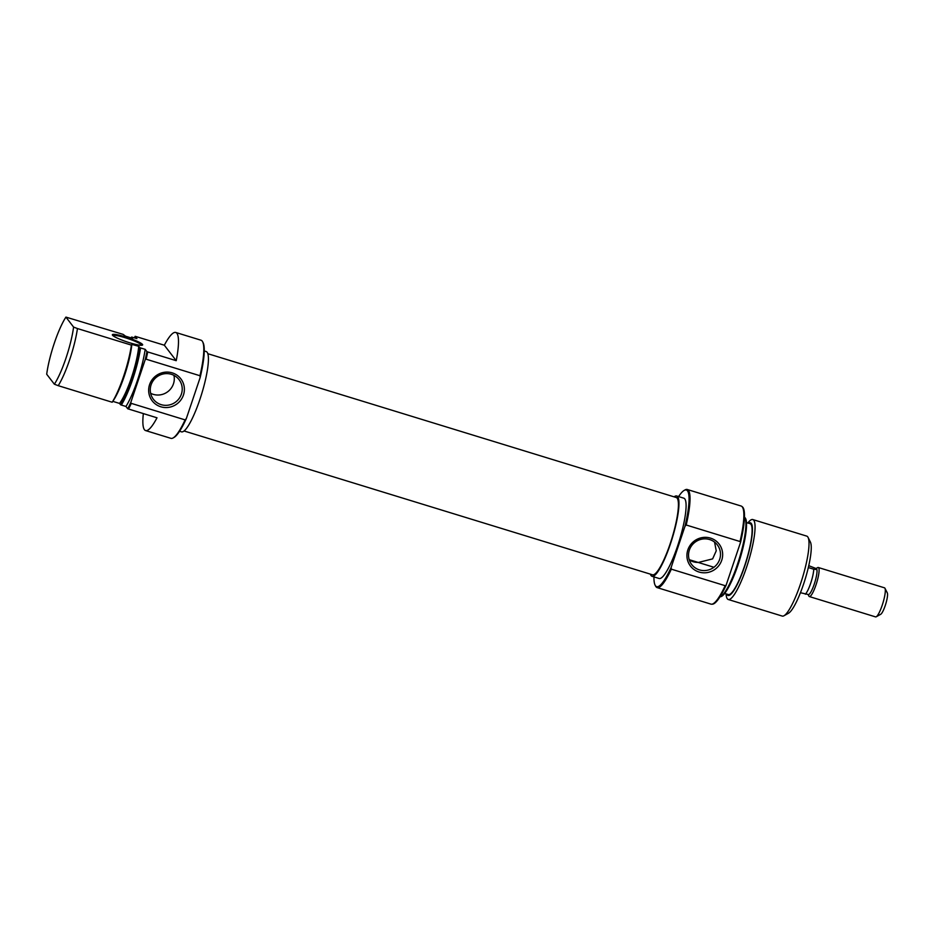<?xml version="1.0" encoding="UTF-8"?>
<svg xmlns="http://www.w3.org/2000/svg" width="934" height="934" viewBox="0 0 934 934"><rect width="100%" height="100%" fill="white"/><g stroke="black" fill="none" stroke-linecap="round" stroke-linejoin="round"><path stroke-width="1.4" d="M816.024 568.502L817.635 567.615A15.201 2.954 107.1 0 1 818.277 567.498A15.201 2.954 107.1 0 1 818.628 567.744A15.201 2.954 107.1 0 1 816.328 583.89A15.201 2.954 107.1 0 1 809.358 596.569A15.201 2.954 107.1 0 1 809.019 596.312A15.201 2.954 107.1 0 1 808.891 596.102L808.12 594.584M808.751 565.677L816.118 568.549A13.59 2.639 107.1 0 1 816.596 568.806A13.59 2.639 107.1 0 1 816.911 569.588A13.59 2.639 107.1 0 1 814.273 584.077A13.59 2.639 107.1 0 1 808.505 594.573A13.59 2.639 107.1 0 1 808.494 594.573L800.45 592.716M887.207 592.74A11.406 2.218 107.1 0 1 887.3 592.892A11.406 2.218 107.1 0 1 885.712 604.1A11.406 2.218 107.1 0 1 880.739 614.268L876.22 616.779A15.201 2.954 -72.9 0 0 882.864 603.224A15.201 2.954 -72.9 0 0 884.965 588.28A15.201 2.954 -72.9 0 0 884.837 588.081A15.201 2.954 -72.9 0 0 884.498 587.825L818.277 567.498M809.358 596.569L875.578 616.895A15.201 2.954 -72.9 0 0 876.22 616.779M816.118 568.549L816.911 569.588L813.747 569.226A15.049 2.919 107.1 0 1 810.7 583.225A15.049 2.919 107.1 0 1 805.341 594.222M808.319 567.557L813.747 569.226M184.08 430.983L652.504 574.795A40.431 7.846 -72.9 0 0 671.044 541.09A40.431 7.846 -72.9 0 0 677.15 498.172A40.431 7.846 -72.9 0 0 676.228 497.507L207.803 353.694M112.535 335.224A15.96 2.137 -161.4 0 1 112.419 335.049A15.96 2.137 -161.4 0 1 125.67 336.976A15.96 2.137 -161.4 0 1 142.482 344.413A15.96 2.137 -161.4 0 1 142.4 345.136A15.96 2.137 -161.4 0 1 127.293 342.007A15.96 2.137 -161.4 0 1 112.535 335.224M141.688 345.288A15.201 2.043 18.6 0 0 141.524 344.915A15.201 2.043 18.6 0 0 126.826 338.236A15.201 2.043 18.6 0 0 112.897 335.598M202.631 341.774L203.098 342.696A50.553 9.819 107.1 0 1 200.145 377.558L199.969 375.737A51.323 9.97 -72.9 0 0 202.631 341.774A51.323 9.97 -72.9 0 0 202.199 341.085A51.323 9.97 -72.9 0 0 201.043 340.221L175.732 332.457A51.323 9.97 -72.9 0 0 164.337 345.218L176.222 360.687A51.323 9.97 -72.9 0 0 176.888 333.31A51.323 9.97 -72.9 0 0 175.732 332.457M160.811 406.78A18.061 17.548 -37.6 0 1 149.58 384.633A18.061 17.548 -37.6 0 1 172.218 372.864A18.061 17.548 -37.6 0 1 183.449 395.024A18.061 17.548 -37.6 0 1 160.811 406.78M171.354 374.3A16.158 15.703 142.4 0 0 153.433 399.32A16.158 15.703 142.4 0 0 179.188 398.421A16.158 15.703 142.4 0 0 171.354 374.3M150.619 393.284A16.158 15.703 142.4 0 0 173.934 375.351M179.585 431.263L181.5 431.847A42.007 8.161 -72.9 0 0 200.752 396.833A42.007 8.161 -72.9 0 0 207.103 352.235A42.007 8.161 -72.9 0 0 206.145 351.534L204.242 350.951M176.222 360.687L147.712 351.931A51.323 9.97 107.1 0 1 146.148 359.205L199.969 375.737M143.346 413.61A51.323 9.97 -72.9 0 0 144.443 429.71A51.323 9.97 -72.9 0 0 145.611 430.574A51.323 9.97 -72.9 0 0 157.005 417.802L127.725 408.765A51.043 9.912 -72.9 0 0 130.76 402.577L145.237 359.567A51.043 9.912 -72.9 0 0 146.942 351.639L147.712 351.931M58.223 385.672L112.185 402.239A41.82 8.114 -72.9 0 0 131.402 345.113L77.452 328.546A41.82 8.114 107.1 0 1 58.223 385.672L54.359 384.201L46.7 374.23A40.431 7.846 -72.9 0 1 65.929 317.105L123.148 334.384L125.53 336.182L132.651 338.377L131.636 337.046L136.924 338.61L135.161 336.31L164.337 345.218M146.148 359.205L145.237 359.567M112.792 401.351L119.529 403.418A37.068 7.192 -72.9 0 0 138.746 346.304L131.857 344.413A38.014 7.379 107.1 0 1 113.434 400.382L112.384 401.959M119.529 403.418L120.544 404.749A41.54 8.067 -72.9 0 0 139.773 347.623L138.746 346.304M125.95 406.465A41.82 8.114 -72.9 0 0 145.179 349.339L140.544 347.927A41.82 8.114 107.1 0 1 121.315 405.041L125.95 406.465L127.725 408.765M146.942 351.639L145.179 349.339M135.161 336.31A51.043 9.912 -72.9 0 0 134.368 337.828M131.636 337.046A41.54 8.067 -72.9 0 0 131.099 337.898M131.402 345.113L131.857 344.413M112.629 401.538L112.185 402.239M54.359 384.201A40.431 7.846 -72.9 0 0 73.588 327.075L77.452 328.546M65.929 317.105L73.588 327.075M145.611 430.574L170.922 438.338A51.323 9.97 -72.9 0 0 173.105 437.953A51.323 9.97 -72.9 0 0 185.107 419.891L186.356 418.514L200.145 377.558M130.76 402.577L131.285 403.371L185.107 419.891M131.285 403.371A51.323 9.97 107.1 0 1 128.483 409.057M186.356 418.514A50.553 9.819 107.1 0 1 174.004 437.451L173.105 437.953M139.773 347.623L140.544 347.927M121.315 405.041L120.544 404.749M655.516 585.816A50.553 9.819 -72.9 0 0 671.172 567.347L671.336 569.168A51.323 9.97 107.1 0 1 657.151 587.614A51.323 9.97 107.1 0 1 655.995 586.75A51.323 9.97 107.1 0 1 655.563 586.062L655.096 585.139A50.553 9.819 -72.9 0 0 655.516 585.816M684.178 490.397L685.089 489.895A51.323 9.97 107.1 0 1 687.272 489.498A51.323 9.97 107.1 0 1 688.428 490.362A51.323 9.97 107.1 0 1 686.198 525.001L684.949 526.391A50.553 9.819 -72.9 0 0 687.482 490.852A50.553 9.819 -72.9 0 0 684.178 490.397A50.553 9.819 -72.9 0 0 678.598 496.573M653.952 576.885A50.553 9.819 -72.9 0 0 655.096 585.139M710.505 538.112A18.061 17.548 -37.6 0 1 721.725 560.272A18.061 17.548 -37.6 0 1 699.087 572.04A18.061 17.548 -37.6 0 1 687.856 549.881A18.061 17.548 -37.6 0 1 710.505 538.112M699.414 569.892A16.158 15.703 142.4 0 0 717.324 544.872A16.158 15.703 142.4 0 0 691.569 545.771A16.158 15.703 142.4 0 0 699.414 569.892M698.55 562.396L712.63 558.882L716.238 550.815L714.568 542.105M689.28 559.933A16.158 15.703 142.4 0 0 698.107 562.408M726.78 594.082A38.014 7.379 -72.9 0 0 727.212 594.83A38.014 7.379 -72.9 0 0 744.69 566.237A38.014 7.379 -72.9 0 0 751.24 523.425A38.014 7.379 -72.9 0 0 748.543 523.215M747.807 522.993A41.82 8.114 107.1 0 1 752.792 519.549A41.82 8.114 107.1 0 1 753.738 520.25A41.82 8.114 107.1 0 1 747.434 564.638A41.82 8.114 107.1 0 1 728.251 599.5A41.82 8.114 107.1 0 1 727.306 598.799A41.82 8.114 107.1 0 1 726.057 593.861M744.445 517.226L744.818 517.506A41.54 8.067 107.1 0 1 745.227 517.926A41.54 8.067 107.1 0 1 739.413 560.598A41.54 8.067 107.1 0 1 720.499 596.721L720.044 596.744M720.056 596.709A41.82 8.114 -72.9 0 0 738.992 559.606A41.82 8.114 -72.9 0 0 744.608 517.448A41.82 8.114 -72.9 0 0 744.445 517.261M741.748 506.356L742.378 506.847A51.043 9.912 107.1 0 1 742.88 507.36A51.043 9.912 107.1 0 1 740.545 542.327L740.032 541.533A51.323 9.97 -72.9 0 0 742.261 506.882A51.323 9.97 -72.9 0 0 741.748 506.356A51.323 9.97 -72.9 0 0 741.094 506.018L687.272 489.498M808.05 537.377L810.373 542A38.014 7.379 107.1 0 1 805.108 579.349A38.014 7.379 107.1 0 1 788.506 613.241L783.988 615.751A41.82 8.114 -72.9 0 0 802.248 578.473A41.82 8.114 -72.9 0 0 808.05 537.377A41.82 8.114 -72.9 0 0 807.7 536.817A41.82 8.114 -72.9 0 0 806.754 536.116L752.792 519.549M728.251 599.5L782.213 616.066A41.82 8.114 -72.9 0 0 783.988 615.751M674.114 496.853A42.007 8.161 107.1 0 1 676.695 495.989A42.007 8.161 107.1 0 1 677.64 496.701A42.007 8.161 107.1 0 1 671.301 541.288A42.007 8.161 107.1 0 1 652.037 576.301A42.007 8.161 107.1 0 1 651.091 575.601A42.007 8.161 107.1 0 1 650.391 574.141M676.695 495.989L683.828 498.184A42.007 8.161 107.1 0 1 684.774 498.884A42.007 8.161 107.1 0 1 678.434 543.471A42.007 8.161 107.1 0 1 659.171 578.496L652.037 576.301M657.151 587.614L710.972 604.135A51.323 9.97 -72.9 0 0 711.708 604.216A51.323 9.97 -72.9 0 0 725.169 585.688L671.336 569.168M746.453 522.585L750.107 523.694A37.068 7.192 107.1 0 1 750.948 524.324A37.068 7.192 107.1 0 1 745.344 563.657A37.068 7.192 107.1 0 1 728.357 594.561L724.702 593.44M740.545 542.327L726.068 585.338A51.043 9.912 107.1 0 1 712.49 604.181L711.708 604.216M740.032 541.533L686.198 525.001M684.949 526.391L671.172 567.347M725.169 585.688L726.068 585.338M689.199 559.676L713.95 567.277M887.3 592.892L884.965 588.28"/></g></svg>
